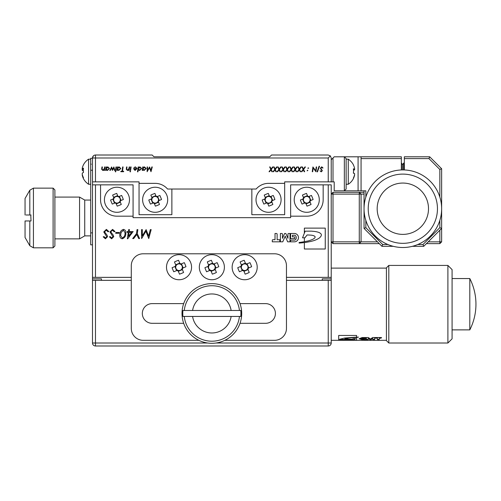 <?xml version="1.0" encoding="UTF-8"?>
<svg xmlns="http://www.w3.org/2000/svg" width="501" height="501" viewBox="0 0 501 501"><rect width="100%" height="100%" fill="white"/><g stroke="black" fill="none" stroke-linecap="round" stroke-linejoin="round"><path stroke-width="0.75" d="M182.997 310.482L182.934 310.482A29.077 29.077 0 0 0 182.934 316.45L184.262 316.45L182.934 316.45M241.695 313.463A29.841 29.841 0 0 1 211.854 343.304A29.841 29.841 0 0 1 182.013 313.463A29.841 29.841 0 0 1 211.854 283.622A29.841 29.841 0 0 1 241.695 313.463A29.841 29.841 0 0 0 211.854 283.622A29.841 29.841 0 0 0 182.013 313.463M240.774 316.45L239.447 316.45L240.774 316.45A29.077 29.077 0 0 0 240.774 310.482L239.447 310.482L240.774 310.482M286.459 280.341L331.217 280.341L331.217 343.01A2.987 2.987 0 0 1 328.236 345.991L95.478 345.991A2.987 2.987 0 0 1 92.491 343.01L92.491 280.341L131.287 280.341M239.447 316.45L231.13 316.45A19.501 19.501 0 0 1 192.584 316.45L184.262 316.45A27.755 27.755 0 0 0 239.447 316.45M192.584 316.45L231.13 316.45M182.934 310.482L192.584 310.482A19.501 19.501 0 0 1 231.13 310.482L239.447 310.482A27.755 27.755 0 0 0 184.262 310.482M231.13 310.482L192.584 310.482M452.077 278.55L469.806 278.55A56.701 56.701 0 0 1 469.806 329.877L452.077 329.877M388.814 265.424L388.814 343.01L386.428 340.617L386.428 267.81L388.814 265.424L447.9 265.424L452.077 269.601L452.077 338.833L447.9 343.01L447.9 265.424M388.814 343.01L447.9 343.01M331.217 268.104L386.428 268.104M331.217 340.323L386.428 340.323M307.802 196.524L307.846 196.636A3.319 3.319 0 0 0 303.619 198.678A3.319 3.319 0 0 0 308.015 202.836A3.319 3.319 0 0 0 309.881 200.863L313.119 199.53A17.779 7.935 67.6 0 0 312.336 197.463A17.779 7.935 67.6 0 0 311.434 195.446L308.666 196.592A3.714 3.714 0 0 0 307.652 196.167L306.506 193.399A17.779 7.935 -22.4 0 0 302.429 195.089L303.568 197.857A3.714 3.714 0 0 0 303.149 198.866L300.381 200.012A17.779 7.935 -112.4 0 0 301.17 202.078A17.779 7.935 -112.4 0 0 302.065 204.095L304.833 202.949A3.714 3.714 0 0 0 305.848 203.375L306.994 206.143A17.779 7.935 157.6 0 0 311.077 204.452L309.931 201.684A3.714 3.714 0 0 0 310.351 200.669M318.335 194.983A12.531 12.531 0 0 0 301.965 188.188A12.531 12.531 0 0 0 295.164 204.558A12.531 12.531 0 0 0 311.534 211.353A12.531 12.531 0 0 0 318.335 194.983M118.875 196.592L118.405 196.78A3.319 3.319 0 0 0 113.827 198.678A3.319 3.319 0 0 0 118.23 202.836A3.319 3.319 0 0 0 120.096 200.863L123.334 199.53A17.779 7.935 67.6 0 0 122.545 197.463A17.779 7.935 67.6 0 0 121.643 195.446L118.875 196.592A3.714 3.714 0 0 0 117.86 196.167L116.72 193.399A17.779 7.935 -22.4 0 0 112.637 195.089L113.783 197.857A3.714 3.714 0 0 0 113.358 198.866L110.589 200.012A17.779 7.935 -112.4 0 0 111.379 202.078A17.779 7.935 -112.4 0 0 112.274 204.095L115.048 202.949A3.714 3.714 0 0 0 116.057 203.375L117.203 206.143A17.779 7.935 157.6 0 0 121.286 204.452L120.14 201.684A3.714 3.714 0 0 0 120.559 200.669M128.544 194.983A12.531 12.531 0 0 0 112.174 188.188A12.531 12.531 0 0 0 105.379 204.558A12.531 12.531 0 0 0 121.749 211.353A12.531 12.531 0 0 0 128.544 194.983M181.086 263.971L180.479 264.227A3.319 3.319 0 0 0 175.901 266.119A3.319 3.319 0 0 0 180.297 270.277A3.319 3.319 0 0 0 182.164 268.304L185.977 266.732A14.924 6.657 67.6 0 0 185.201 264.66A14.924 6.657 67.6 0 0 184.287 262.649L181.086 263.971A3.833 3.833 0 0 0 179.872 263.47L178.55 260.269A14.924 6.657 -22.4 0 0 174.467 261.954L175.795 265.154A3.833 3.833 0 0 0 175.287 266.369L172.087 267.691A14.924 6.657 -112.4 0 0 172.864 269.757A14.924 6.657 -112.4 0 0 173.772 271.774L176.978 270.446A3.833 3.833 0 0 0 178.187 270.953L179.508 274.153A14.924 6.657 157.6 0 0 183.591 272.469L182.27 269.262A3.833 3.833 0 0 0 182.771 268.054M190.612 262.424A12.531 12.531 0 0 0 174.242 255.629A12.531 12.531 0 0 0 167.447 271.999A12.531 12.531 0 0 0 183.817 278.794A12.531 12.531 0 0 0 190.612 262.424M213.908 263.971L213.301 264.227A3.319 3.319 0 0 0 208.723 266.119A3.319 3.319 0 0 0 213.125 270.277A3.319 3.319 0 0 0 214.985 268.304L218.799 266.732A14.924 6.657 67.6 0 0 218.023 264.66A14.924 6.657 67.6 0 0 217.115 262.649L213.908 263.971A3.833 3.833 0 0 0 212.7 263.47L211.378 260.269A14.924 6.657 -22.4 0 0 207.295 261.954L208.616 265.154A3.833 3.833 0 0 0 208.115 266.369L204.909 267.691A14.924 6.657 -112.4 0 0 205.686 269.757A14.924 6.657 -112.4 0 0 206.6 271.774L209.8 270.446A3.833 3.833 0 0 0 211.009 270.953L212.336 274.153A14.924 6.657 157.6 0 0 216.419 272.469L215.092 269.262A3.833 3.833 0 0 0 215.593 268.054M223.44 262.424A12.531 12.531 0 0 0 207.07 255.629A12.531 12.531 0 0 0 200.275 271.999A12.531 12.531 0 0 0 216.639 278.794A12.531 12.531 0 0 0 223.44 262.424M246.736 263.971L246.129 264.227A3.319 3.319 0 0 0 241.551 266.119A3.319 3.319 0 0 0 245.947 270.277A3.319 3.319 0 0 0 247.813 268.304L251.627 266.732A14.924 6.657 67.6 0 0 250.851 264.66A14.924 6.657 67.6 0 0 249.936 262.649L246.736 263.971A3.833 3.833 0 0 0 245.528 263.47L244.2 260.269A14.924 6.657 -22.4 0 0 240.117 261.954L241.444 265.154A3.833 3.833 0 0 0 240.943 266.369L237.737 267.691A14.924 6.657 -112.4 0 0 238.514 269.757A14.924 6.657 -112.4 0 0 239.422 271.774L242.628 270.446A3.833 3.833 0 0 0 243.837 270.953L245.158 274.153A14.924 6.657 157.6 0 0 249.241 272.469L247.92 269.262A3.833 3.833 0 0 0 248.421 268.054M256.261 262.424A12.531 12.531 0 0 0 239.898 255.629A12.531 12.531 0 0 0 233.097 271.999A12.531 12.531 0 0 0 249.467 278.794A12.531 12.531 0 0 0 256.261 262.424M90.7 200.068L84.732 200.068L84.732 235.877L79.565 238.864L79.565 197.087L54.891 197.087M53.1 188.132L54.891 189.923L54.891 246.022L53.1 247.813L53.1 188.132L33.429 188.132L33.429 247.813L29.809 245.728L29.809 220.96L25.05 220.96L25.05 237.474L29.809 245.728M29.809 220.96L31.018 220.96L30.78 214.992M331.217 277.36L328.236 277.36L328.236 184.85L331.217 184.85L331.217 278.85L322.268 278.85L322.268 280.341M323.164 184.85L290.636 184.85L290.636 216.181L306.75 216.181A16.414 16.414 0 0 0 323.164 199.767L323.164 184.85L328.236 184.85M133.078 216.181L116.958 216.181A16.414 16.414 0 0 1 100.551 199.767L100.551 184.85L133.078 184.85L133.078 217.672L290.636 217.672L290.636 216.181M111.617 238.795L109.387 236.829L110.226 236.616L111.736 237.994L112.944 236.722L109.957 231.932L112.587 229.383L115.011 231.518L114.184 231.794L112.443 230.184L110.765 231.882L113.314 235.263L113.746 236.679L111.617 238.795M125.801 232.74C126.045 235.821 124.849 237.837 122.225 238.795C120.528 238.401 119.726 237.274 119.833 235.414C119.62 232.345 120.822 230.335 123.44 229.383C125.137 229.759 125.92 230.88 125.801 232.74M137.287 233.629L139.572 238.564L138.696 238.564L136.804 234.474L133.667 238.564L132.684 238.564L136.479 233.623L137.042 229.615L137.85 229.615L137.287 233.629M304.364 237.818L304.364 241.682A13.107 13.107 0 0 0 302.861 241.958A8.285 8.285 0 0 0 301.452 242.177A105.843 105.843 0 0 1 300.162 242.352A7.534 7.534 0 0 1 299.11 242.465L299.11 243.073A6.782 6.782 0 0 0 300.086 243.016A111.698 111.698 0 0 1 301.815 242.853A33.26 33.26 0 0 0 302.391 242.791A14.848 14.848 0 0 0 303.85 242.603A12.594 12.594 0 0 0 304.364 242.565L304.364 249.01L325.249 249.01L325.249 228.118L304.364 228.118L304.364 233.19L302.541 237.825L304.896 237.818L307.107 234.982A32.471 32.471 0 0 1 310.175 235.094A10.502 10.502 0 0 1 312.687 235.432A5.173 5.173 0 0 1 314.641 236.234A0.983 0.983 0 0 1 315.135 237.086A1.353 1.353 0 0 1 314.822 237.793A4.396 4.396 0 0 1 313.77 238.726A11.179 11.179 0 0 1 312.355 239.497A38.921 38.921 0 0 0 310.589 240.192A133.109 133.109 0 0 0 309.011 240.668A8.749 8.749 0 0 1 307.439 241.075A10.753 10.753 0 0 0 306.13 241.35A51.039 51.039 0 0 1 304.451 241.676A13.107 13.107 0 0 0 304.364 241.682M277.128 234.149A0.651 0.651 0 0 0 276.483 233.497L275.024 233.485L275.024 239.703L272.939 239.703A0.651 0.651 0 0 0 272.287 240.355L272.287 241.814L279.827 241.814L279.827 239.741L277.128 239.741L277.128 234.149M282.458 234.155A0.651 0.651 0 0 0 281.8 233.497L280.397 233.497L280.397 241.814L282.758 241.814L285.201 236.153L287.643 241.814L290.004 241.814L290.004 233.497L288.601 233.497A0.651 0.651 0 0 0 287.943 234.155L287.943 238.332L285.814 233.497L284.587 233.497L282.458 238.332L282.458 234.155M294.945 241.814A4.215 4.215 0 0 0 294.945 233.497L290.593 233.497L290.593 238.62L294.795 238.62L294.795 237.499A0.651 0.651 0 0 0 294.137 236.848L292.402 236.848L292.402 235.257L294.945 235.257A2.868 2.868 0 0 1 294.945 240.123L291.2 240.123A0.651 0.651 0 0 0 290.549 240.774L290.549 241.814L294.945 241.814M141.639 238.564L141.52 229.615L142.328 229.615L142.328 235.808L146.135 229.615L148.578 236.14L150.331 229.615L151.164 229.615L148.753 238.564L145.904 231.211L141.639 238.564M127.686 238.795L127.367 238.795L128.275 232.37L127.06 232.37L127.173 231.562L128.388 231.562L128.663 229.615L129.471 229.615L129.195 231.562L133.141 231.562L127.686 238.795M119.144 232.483L119.038 233.284L115.7 233.284L115.806 232.483L119.144 232.483M105.423 238.795L103.187 236.829L104.026 236.616L105.536 237.994L106.744 236.722L103.763 231.932L106.387 229.383L108.811 231.518L107.991 231.794L106.25 230.184L104.565 231.882L107.114 235.263L107.552 236.679L105.423 238.795M328.236 277.36L286.459 277.36M100.551 184.85L95.478 184.85L95.478 277.36L92.491 277.36L92.491 280.341M131.287 277.36L95.478 277.36M92.491 277.36L92.491 184.85L95.478 184.85M92.491 278.85L101.446 278.85L101.446 280.341M331.217 280.341L331.217 278.85M304.364 242.565A12.594 12.594 0 0 0 305.497 242.409A8.047 8.047 0 0 0 306.906 242.208A15.957 15.957 0 0 1 308.478 241.908A55.436 55.436 0 0 0 310.288 241.557A26.735 26.735 0 0 0 312.223 241.069A17.366 17.366 0 0 0 314.064 240.536A283.842 283.842 0 0 0 315.373 240.079A21.142 21.142 0 0 0 317.196 239.253A23.641 23.641 0 0 0 319.106 238.163A8.436 8.436 0 0 0 320.69 236.61A2.856 2.856 0 0 0 321.366 234.975A1.66 1.66 0 0 0 320.84 233.729A6.413 6.413 0 0 0 318.78 232.408A19.627 19.627 0 0 0 315.736 231.625A33.404 33.404 0 0 0 313.419 231.324A198.264 198.264 0 0 1 311.346 231.143L305.159 231.18L304.364 233.19M129.083 232.37L128.513 236.397L131.556 232.37L129.083 232.37M120.635 235.564L122.288 237.994C124.342 236.973 125.244 235.188 124.993 232.646L123.421 230.184L121.098 232.539L120.635 235.564M25.977 214.992L31.018 214.992M29.809 214.992L29.809 190.223L25.05 198.471L25.05 214.992M183.685 303.619L152.172 303.619A9.845 9.845 0 0 0 142.328 313.463A9.845 9.845 0 0 0 152.172 323.314L183.685 323.314M240.023 323.314L265.568 323.314A9.845 9.845 0 0 0 275.418 313.463A9.845 9.845 0 0 0 265.568 303.619L240.023 303.619M224.861 340.323L274.523 340.323A11.936 11.936 0 0 0 286.459 328.387L286.459 265.718A11.936 11.936 0 0 0 274.523 253.782L143.223 253.782A11.936 11.936 0 0 0 131.287 265.718L131.287 328.387A11.936 11.936 0 0 0 143.223 340.323L198.847 340.323M241.551 266.119L240.943 266.369M242.628 270.446L243.235 270.196M240.574 266.519L242.259 270.603M245.371 263.1L241.294 264.791M247.813 268.304A3.319 3.319 0 0 0 246.129 264.227M248.79 267.903L247.099 263.82M243.987 271.317L248.07 269.632M247.92 269.262L247.669 268.655M243.586 270.346L243.837 270.953M245.778 264.077L245.528 263.47M241.444 265.154L241.695 265.768M208.723 266.119L208.115 266.369M209.8 270.446L210.407 270.196M207.746 266.519L209.437 270.603M212.549 263.1L208.466 264.791M214.985 268.304A3.319 3.319 0 0 0 213.301 264.227M215.962 267.903L214.278 263.82M211.165 271.317L215.248 269.632M215.092 269.262L214.841 268.655M210.758 270.346L211.009 270.953M212.95 264.077L212.7 263.47M208.616 265.154L208.867 265.768M175.901 266.119L175.287 266.369M176.978 270.446L177.586 270.196M174.924 266.519L176.609 270.603M179.721 263.1L175.638 264.791M182.164 268.304A3.319 3.319 0 0 0 180.479 264.227M183.141 267.903L181.45 263.82M178.337 271.317L182.42 269.632M182.27 269.262L182.02 268.655M177.936 270.346L178.187 270.953M180.128 264.077L179.872 263.47M175.795 265.154L176.045 265.768M113.827 198.678L113.358 198.866M115.048 202.949L115.512 202.755M112.825 199.091L114.516 203.168M117.641 195.634L113.558 197.325M120.096 200.863A3.319 3.319 0 0 0 118.405 196.78M121.092 200.45L119.407 196.367M116.282 203.901L120.359 202.216M120.14 201.684L119.946 201.214M115.869 202.905L116.057 203.375M118.054 196.636L117.86 196.167M113.783 197.857L113.971 198.327M308.666 196.592L308.196 196.78A3.319 3.319 0 0 0 307.846 196.636L307.652 196.167M303.506 198.722L303.149 198.866M304.833 202.949L305.303 202.755M302.617 199.091L304.301 203.168M307.432 195.634L303.349 197.325M309.881 200.863A3.319 3.319 0 0 0 308.196 196.78M310.883 200.45L309.198 196.367M305.704 203.018L305.848 203.375M306.067 203.901L310.15 202.216M309.931 201.684L309.737 201.214M303.568 197.857L303.763 198.327M358.572 337.117L356.587 337.179L356.587 335.445L338.682 335.445L338.682 340.198L356.587 340.198L356.587 337.423L357.67 337.361M338.682 335.445L338.682 340.141L356.587 340.141M356.587 335.445L356.587 337.129L344.632 338.037L339.496 339.296L341.713 339.734L353.393 339.903L355.635 338.657L353.612 338.657L351.721 339.296L344.838 338.839L348.734 338L356.587 337.423M339.496 339.296L353.393 339.841L355.635 338.595M344.838 338.839L348.734 337.943L357.67 337.254M362.142 338.075L365.912 337.874L365.912 337.542L365.354 337.962L362.142 337.962L360.983 338.745L362.142 337.962M359.142 338.695L362.142 339.503L365.874 339.503L365.874 338.501L365.874 339.622L362.142 339.503M365.874 338.501L362.273 338.501L364.327 338.833L364.327 339.296L362.142 339.296L360.983 338.745M365.912 337.542L362.142 337.542L359.136 338.751L362.142 339.622M362.273 338.501L362.837 338.833M362.837 338.945L364.327 338.945M372.85 339.39L374.61 339.503L374.61 337.542L372.587 337.542L370.496 339.102L368.404 337.542L366.381 337.542L366.381 339.503L368.141 339.39M369.97 339.503L368.141 338.463L369.97 339.503L371.016 339.503L372.85 338.463L372.85 339.509L374.61 339.622L374.61 337.542M371.016 339.503L372.85 338.576M369.97 339.622L371.016 339.622M368.141 338.576L368.141 339.509L367.584 339.503M366.381 337.542L366.381 339.622L367.584 339.622M377.416 339.39L379.219 339.509M379.219 338.2L381.004 338.087L381.562 337.542L375.099 337.542L375.099 338.075L377.416 338.075L377.416 339.509L377.967 339.622L379.219 339.622L379.219 338.2L381.004 338.2L381.562 337.542M375.099 337.542L375.099 338.188L377.416 338.188M469.806 278.55L469.806 329.877M379.263 243.636L359.273 243.636L359.273 194.1L333.008 194.1L333.008 241.845L377.472 241.845M417.759 244.532L422.988 244.532L439.84 227.673L441.632 228.418L441.632 241.845L439.84 241.845L439.84 230.209M364.045 194.1L361.064 194.1L361.064 241.845L359.273 243.636L333.008 243.636L333.008 241.845L331.217 241.845L333.008 243.636M428.205 241.845L439.84 241.845L439.84 243.636L426.414 243.636M333.008 192.309L331.217 194.1L333.008 194.1L333.008 192.309L364.045 192.309M361.064 194.1L359.273 192.309L359.273 194.1L361.064 194.1M441.632 241.845L439.84 243.636M353.499 170.208A14.754 1.597 180 0 0 354.595 169.864L354.595 168.361A14.754 14.667 180 0 0 353.368 164.917A14.924 1.447 -26.6 0 1 353.499 165.011A14.924 1.447 -26.6 0 1 353.518 165.086A14.924 1.447 -26.6 0 1 353.499 165.18M353.499 171.718A14.924 13.276 -102.3 0 1 353.499 173.227M353.499 178.262A14.754 14.667 0 0 0 354.595 175.074L354.595 174.599A14.754 14.667 180 0 1 353.368 178.043A14.924 1.447 -153.4 0 1 353.518 178.356A14.924 1.447 -153.4 0 1 353.499 178.425A14.924 14.924 0 0 1 348.27 184.255L348.27 159.186L346.141 159.186M402.635 169.927L402.635 164.578L401.345 163.063M402.635 164.578L403.693 163.063L403.693 169.939M404.332 163.282L403.693 163.063M90.7 184.255L88.571 184.255L88.571 159.186A14.924 14.924 0 0 0 83.385 164.923A14.924 2.824 27 0 1 83.473 164.798A14.754 14.423 180 0 0 82.252 168.186L82.252 168.9L83.385 168.918M82.252 174.542L82.252 175.25A14.754 14.423 0 0 0 83.335 178.369A14.924 2.824 153 0 0 83.385 178.519A14.924 2.824 153 0 1 83.323 178.243A14.924 2.824 153 0 1 83.473 177.705A14.754 14.423 180 0 1 82.252 174.317L82.252 173.214A14.754 3.125 0 0 1 83.473 172.482A14.924 13.051 67 0 1 83.473 168.161A14.754 3.125 180 0 0 82.252 168.9M156.206 196.524L156.256 196.636A3.319 3.319 0 0 0 152.022 198.678A3.319 3.319 0 0 0 156.425 202.836A3.319 3.319 0 0 0 158.291 200.863L161.529 199.53A17.779 7.935 67.6 0 0 160.74 197.463A17.779 7.935 67.6 0 0 159.844 195.446L157.07 196.592A3.714 3.714 0 0 0 156.061 196.167L154.915 193.399A17.779 7.935 -22.4 0 0 150.832 195.089L151.978 197.857A3.714 3.714 0 0 0 151.559 198.866L148.784 200.012A17.779 7.935 -112.4 0 0 149.574 202.078A17.779 7.935 -112.4 0 0 150.475 204.095L153.243 202.949A3.714 3.714 0 0 0 154.258 203.375L155.398 206.143A17.779 7.935 157.6 0 0 159.481 204.452L158.341 201.684A3.714 3.714 0 0 0 158.761 200.669M166.739 194.983A12.531 12.531 0 0 0 150.369 188.188A12.531 12.531 0 0 0 143.574 204.558A12.531 12.531 0 0 0 159.944 211.353A12.531 12.531 0 0 0 166.739 194.983M270.471 196.592L270.001 196.78A3.319 3.319 0 0 0 265.424 198.678A3.319 3.319 0 0 0 269.82 202.836A3.319 3.319 0 0 0 271.686 200.863L274.924 199.53A17.779 7.935 67.6 0 0 274.135 197.463A17.779 7.935 67.6 0 0 273.239 195.446L270.471 196.592A3.714 3.714 0 0 0 269.457 196.167L268.311 193.399A17.779 7.935 -22.4 0 0 264.227 195.089L265.373 197.857A3.714 3.714 0 0 0 264.954 198.866L262.186 200.012A17.779 7.935 -112.4 0 0 262.969 202.078A17.779 7.935 -112.4 0 0 263.87 204.095L266.638 202.949A3.714 3.714 0 0 0 267.653 203.375L268.799 206.143A17.779 7.935 157.6 0 0 272.876 204.452L271.736 201.684A3.714 3.714 0 0 0 272.156 200.669M280.14 194.983A12.531 12.531 0 0 0 263.77 188.188A12.531 12.531 0 0 0 256.969 204.558A12.531 12.531 0 0 0 273.339 211.353A12.531 12.531 0 0 0 280.14 194.983M402.842 243.336A34.613 34.613 0 0 0 437.454 208.723A34.613 34.613 0 0 0 402.842 174.104A34.613 34.613 0 0 0 368.222 208.723A34.613 34.613 0 0 0 402.842 243.336M402.842 169.927A38.796 38.796 0 0 1 441.632 208.723A38.796 38.796 0 0 1 402.842 247.513A38.796 38.796 0 0 1 364.045 208.723A38.796 38.796 0 0 1 402.842 169.927M402.842 234.387A25.664 25.664 0 0 0 428.505 208.723A25.664 25.664 0 0 0 402.842 183.059A25.664 25.664 0 0 0 377.178 208.723A25.664 25.664 0 0 0 402.842 234.387A25.664 25.664 0 0 0 428.505 208.723A25.664 25.664 0 0 0 402.842 183.059A25.664 25.664 0 0 0 377.178 208.723A25.664 25.664 0 0 0 402.842 234.387M331.217 159.781L333.008 157.99L333.008 181.863L331.217 181.863L331.217 157.99L330.347 155.88L328.236 157.99L95.478 157.99L95.478 181.863L92.491 181.863L92.491 157.99L93.368 155.88M171.868 189.027L171.868 214.691L139.046 214.691L139.046 183.36L155.16 183.36A16.414 16.414 0 0 1 167.566 189.027L256.143 189.027A16.414 16.414 0 0 1 268.555 183.36L284.668 183.36L284.668 181.863L328.236 181.863L328.236 157.99M251.84 189.027L251.84 214.691L284.668 214.691L284.668 183.36M105.999 170.434L105.567 170.434L106.062 166.946L106.494 166.946L106.419 167.472L107.828 166.883L109.487 168.499L107.446 170.497L106.087 169.789L105.999 170.434M115.975 166.946L116.407 166.946L115.913 170.434L115.48 170.434L115.975 166.946M117.322 170.434L116.89 170.434L117.384 166.946L117.816 166.946L117.741 167.472L119.15 166.883L120.816 168.499L118.768 170.497L117.416 169.789L117.322 170.434M129.195 166.946L129.627 166.946L129.133 170.434L128.701 170.434L128.782 169.858L127.504 170.497L126.265 169.3L126.565 166.946L126.997 166.946L126.697 169.3L127.536 170.064L128.982 168.461L129.195 166.946M130.241 171.167L130.611 171.536L130.241 171.906L129.872 171.536L130.241 171.167M137.944 171.843L137.512 171.843L138.201 166.946L138.633 166.946L138.552 167.478L139.967 166.883L141.626 168.499L139.597 170.497L138.232 169.789L137.944 171.843M149.473 167.797L147.137 171.718L147.137 166.946L147.563 166.946L147.563 170.246L149.599 166.946L150.901 170.428L151.834 166.946L152.279 166.946L150.995 171.718L149.473 167.797M277.172 166.946L275.312 169.432L276.377 171.718L275.913 171.718L275.024 169.814L273.596 171.718L273.076 171.718L274.824 169.382L273.684 166.946L274.153 166.946L275.112 169L276.652 166.946L277.172 166.946M285.257 166.946L283.391 169.432L284.462 171.718L283.992 171.718L283.103 169.814L281.681 171.718L281.155 171.718L282.902 169.382L281.769 166.946L282.232 166.946L283.19 169L284.731 166.946L285.257 166.946M293.335 166.946L291.469 169.432L292.54 171.718L292.07 171.718L291.187 169.814L289.76 171.718L289.234 171.718L290.981 169.382L289.847 166.946L290.311 166.946L291.269 169L292.809 166.946L293.335 166.946M301.414 166.946L299.554 169.432L300.619 171.718L300.155 171.718L299.266 169.814L297.838 171.718L297.312 171.718L299.066 169.382L297.926 166.946L298.396 166.946L299.354 169L300.888 166.946L301.414 166.946M308.685 168.104L307.927 168.392L308.115 167.829L308.685 168.104M315.887 171.718L313.219 167.923L312.687 171.718L312.255 171.718L312.925 166.946L315.693 170.747L316.225 166.946L316.657 166.946L315.887 171.718M322.35 170.709L321.216 171.843L320.026 170.791L321.279 171.411L321.924 170.735L320.327 168.179L321.73 166.82L323.026 167.96L322.581 168.111L321.655 167.253L320.759 168.154L322.35 170.709M95.478 181.863L139.046 181.863L139.046 183.36M319.532 166.269L317.477 171.843L317.027 171.843L319.081 166.269L319.532 166.269M307.858 170.534L307.1 170.816L307.601 170.14L307.858 170.534M305.453 166.946L303.593 169.432L304.658 171.718L304.195 171.718L303.305 169.814L301.878 171.718L301.351 171.718L303.105 169.382L301.965 166.946L302.435 166.946L303.393 169L304.934 166.946L305.453 166.946M297.375 166.946L295.515 169.432L296.579 171.718L296.11 171.718L295.227 169.814L293.799 171.718L293.273 171.718L295.02 169.382L293.887 166.946L294.35 166.946L295.308 169L296.849 166.946L297.375 166.946M289.296 166.946L287.43 169.432L288.501 171.718L288.031 171.718L287.142 169.814L285.72 171.718L285.194 171.718L286.941 169.382L285.808 166.946L286.271 166.946L287.23 169L288.77 166.946L289.296 166.946M281.218 166.946L279.351 169.432L280.422 171.718L279.953 171.718L279.063 169.814L277.635 171.718L277.116 171.718L278.863 169.382L277.723 166.946L278.193 166.946L279.151 169L280.692 166.946L281.218 166.946M273.133 166.946L271.273 169.432L272.337 171.718L271.874 171.718L270.985 169.814L269.557 171.718L269.031 171.718L270.784 169.382L269.644 166.946L270.114 166.946L271.072 169L272.613 166.946L273.133 166.946M142.666 170.434L142.234 170.434L142.729 166.946L143.161 166.946L143.086 167.472L144.495 166.883L146.154 168.499L144.113 170.497L142.754 169.789L142.666 170.434M135.051 170.497L133.51 168.599L136.667 168.599L136.341 167.653L135.439 167.309L133.911 167.559L135.458 166.883L137.099 168.511L135.051 170.497M130.667 166.946L131.099 166.946L130.604 170.434L130.172 170.434L130.667 166.946M122.476 171.292L123.691 171.292L123.628 171.718L120.816 171.718L120.873 171.292L122.044 171.292L122.645 166.946L123.077 166.946L122.476 171.292M115.549 171.167L115.919 171.536L115.549 171.906L115.18 171.536L115.549 171.167M113.859 166.946L114.879 170.434L114.435 170.434L113.777 167.985L112.399 170.434L111.573 167.954L110.283 170.434L109.813 170.434L111.629 166.946L112.518 169.432L113.859 166.946M104.59 166.946L105.022 166.946L104.527 170.434L104.095 170.434L104.177 169.858L102.899 170.497L101.653 169.3L101.96 166.946L102.392 166.946L102.091 169.3L102.93 170.064L104.377 168.461L104.59 166.946M95.478 155.009L95.478 157.99L92.491 157.99A2.987 2.987 0 0 1 95.478 155.009L152.172 155.009L153.964 156.8L269.745 156.8L271.536 155.009L296.905 155.009M317.791 155.009L328.236 155.009L330.347 155.88M271.536 155.009L328.236 155.009M331.217 181.863L328.236 181.863M145.728 168.511L144.47 167.309L142.885 168.906L144.138 170.064L145.728 168.511M141.201 168.511L139.942 167.309L138.357 168.9L139.61 170.064L141.201 168.511M136.591 169.025L133.911 169.025L135.07 170.064L136.591 169.025M120.384 168.511L119.132 167.309L117.541 168.906L118.8 170.064L120.384 168.511M109.061 168.511L107.803 167.309L106.218 168.906L107.471 170.064L109.061 168.511M265.424 198.678L264.954 198.866M266.638 202.949L267.108 202.755M264.422 199.091L266.106 203.168M269.237 195.634L265.154 197.325M271.686 200.863A3.319 3.319 0 0 0 270.001 196.78M272.688 200.45L271.003 196.367M267.872 203.901L271.955 202.216M271.736 201.684L271.542 201.214M267.459 202.905L267.653 203.375M269.651 196.636L269.457 196.167M265.373 197.857L265.568 198.327M157.07 196.592L156.606 196.78A3.319 3.319 0 0 0 156.256 196.636L156.061 196.167M152.022 198.678L151.559 198.866M153.243 202.949L153.713 202.755M151.026 199.091L152.711 203.168M155.836 195.634L151.759 197.325M158.291 200.863A3.319 3.319 0 0 0 156.606 196.78M159.293 200.45L157.602 196.367M154.477 203.901L158.56 202.216M158.341 201.684L158.147 201.214M154.064 202.905L154.258 203.375M151.978 197.857L152.172 198.327M92.491 181.863L92.491 184.85M92.491 158.291L90.7 158.291L90.7 244.832L92.491 244.832M83.335 178.369A14.924 2.824 153 0 0 83.385 178.519A14.924 14.924 0 0 0 88.571 184.255M83.335 172.538A14.924 13.051 113 0 1 83.385 171.718M82.302 168.9A14.754 14.423 0 0 0 82.252 169.125L82.252 170.227A14.754 3.125 180 0 0 83.335 170.897M82.252 169.125L83.36 169.219M83.323 170.202L82.252 170.227M404.175 169.952L404.175 163.063M401.577 169.952L401.577 163.063M354.595 169.864L353.474 169.852M353.418 169.194L354.595 169.181A14.754 1.597 180 0 0 353.368 168.812A14.924 13.276 -77.7 0 1 353.368 173.202A14.754 1.597 0 0 1 354.595 173.578L354.595 174.599M361.064 156.8L361.064 190.818L358.077 190.818L358.077 156.8L401.345 156.8L401.345 169.958M333.008 157.99L334.205 156.8L344.35 156.8L346.141 158.592L346.141 189.027L344.35 190.818L344.35 156.8L358.077 156.8M401.345 158.592L361.064 158.592M439.84 197.075L439.84 169.476L441.632 168.737L441.632 208.698M439.84 169.476L428.956 158.592L429.695 156.8L441.632 168.737M441.632 208.742L441.632 228.418L423.727 246.323L412.386 246.323M439.84 227.673L439.84 220.371M422.988 244.532L423.727 246.323M365.836 220.371L365.836 227.673L382.689 244.532L381.95 246.323L364.045 228.418L364.045 208.742M393.291 246.323L381.95 246.323M382.689 244.532L387.918 244.532M365.836 227.673L364.045 228.418M364.045 208.698L364.045 190.818M361.064 190.818L365.836 190.818L365.836 197.075M333.008 181.863L334.205 181.863L334.205 190.818L358.077 190.818M428.956 158.592L404.332 158.592L404.332 156.8L429.695 156.8M404.332 169.958L404.332 158.592M95.478 280.341L95.478 343.01L207.646 343.01M216.063 343.01L328.236 343.01L328.236 280.341M95.478 345.991L95.478 343.01L92.491 343.01M331.217 343.01L328.236 343.01L328.236 345.991M92.491 232.896L90.7 232.896M92.491 170.227L90.7 170.227M79.565 238.864L54.891 238.864M53.1 247.813L33.429 247.813M29.809 190.223L33.429 188.132M84.732 200.068L79.565 197.087M84.732 235.877L90.7 235.877M346.141 184.255L348.27 184.255M91.295 164.259L90.7 163.664M90.7 159.186L88.571 159.186M353.499 165.011A14.924 14.924 0 0 0 348.27 159.186"/></g></svg>
